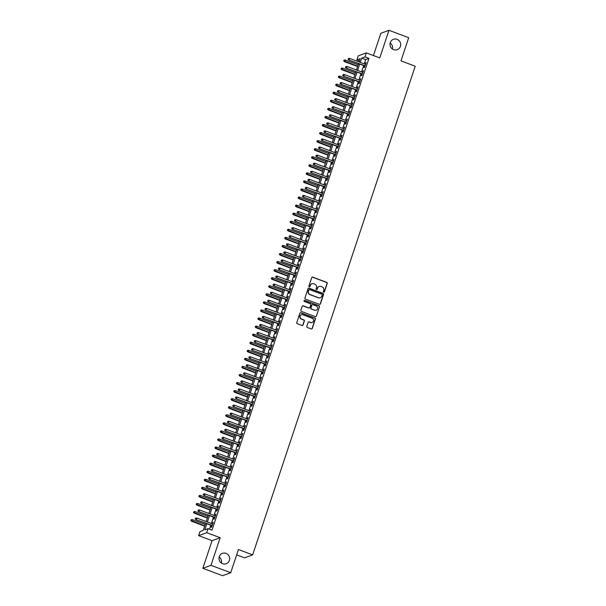 <?xml version="1.0" encoding="UTF-8"?>
<svg xmlns="http://www.w3.org/2000/svg" width="606" height="606" viewBox="0 0 606 606"><rect width="100%" height="100%" fill="white"/><g stroke="black" fill="none" stroke-linecap="round" stroke-linejoin="round"><path stroke-width="0.91" d="M323.71 292.206A0.591 0.568 69.9 0 0 324.437 291.85L327.232 283.441A0.848 0.818 69.9 0 0 326.725 282.358L312.764 277.131A0.848 0.818 69.9 0 0 311.726 277.631L308.924 286.04A0.591 0.568 69.9 0 0 309.674 286.797A0.591 0.568 69.9 0 0 310.014 286.449L310.378 285.358A2.712 2.606 69.9 0 1 313.696 283.752L314.862 284.191A2.712 2.606 69.9 0 1 316.499 287.653L316.143 288.744A0.591 0.568 69.9 0 0 316.885 289.501A0.591 0.568 69.9 0 0 317.226 289.153L317.589 288.062A2.712 2.606 69.9 0 1 320.915 286.456L322.074 286.896A2.712 2.606 69.9 0 1 323.718 290.357L323.354 291.448A0.591 0.568 69.9 0 0 323.71 292.206M323.983 292.236A0.591 0.568 69.9 0 0 324.218 291.933L327.02 283.525A0.848 0.818 69.9 0 0 326.505 282.441L312.544 277.207A0.848 0.818 69.9 0 0 312.105 277.177M309.56 286.827A0.591 0.568 69.9 0 0 309.795 286.524L310.378 285.358M316.771 289.532A0.591 0.568 69.9 0 0 317.006 289.229L317.589 288.062M226.053 553.384A5.522 5.318 69.9 0 0 218.993 558.512A5.522 5.318 69.9 0 0 226.235 563.724A5.522 5.318 69.9 0 0 226.053 553.384M397.059 39.322A5.522 5.318 69.9 0 0 389.999 44.45A5.522 5.318 69.9 0 0 397.241 49.669A5.522 5.318 69.9 0 0 397.059 39.322M306.803 326.392A0.848 0.818 69.9 0 0 307.31 327.475L311.226 328.937A0.848 0.818 69.9 0 0 312.264 328.437L315.378 319.097A0.848 0.818 69.9 0 0 314.862 318.014L300.902 312.787A0.848 0.818 69.9 0 0 299.864 313.287L296.758 322.627A0.848 0.818 69.9 0 0 297.266 323.71L302 325.483A0.848 0.818 69.9 0 0 303.038 324.983L304.371 320.983A0.848 0.818 69.9 0 0 303.856 319.9L301.508 319.021A2.265 2.182 69.9 0 1 301.432 314.779A2.265 2.182 69.9 0 1 302.917 314.787L312.105 318.233A2.265 2.182 69.9 0 1 312.181 322.475A2.265 2.182 69.9 0 1 310.704 322.468L309.166 321.892A0.848 0.818 69.9 0 0 308.128 322.392L306.803 326.392M230.727 572.723L222.614 575.7L202.858 568.299L210.971 565.322L230.727 572.723L238.438 549.544L252.657 554.869L415.216 66.213L400.99 60.888L408.702 37.701L388.946 30.3L379.765 57.918L366.327 52.889L364.986 56.919L368.94 58.396L212.017 530.121L208.063 528.644L206.722 532.674L198.616 535.651L199.957 531.613L203.245 530.409L205.623 523.266M210.971 565.322L220.16 537.704L206.722 532.674M319.415 304.326A0.848 0.818 69.9 0 0 320.453 303.826L323.566 294.486A0.848 0.818 69.9 0 0 323.051 293.402L309.09 288.168A0.848 0.818 69.9 0 0 308.053 288.668L304.947 298.008A0.848 0.818 69.9 0 0 305.454 299.091L319.415 304.326M319.468 306.795L316.362 316.127A0.848 0.818 69.9 0 1 315.325 316.635L301.364 311.401A0.848 0.818 69.9 0 1 300.849 310.317L302.182 306.325A0.848 0.818 69.9 0 1 303.22 305.818L308.878 307.939A0.848 0.818 69.9 0 0 309.916 307.439L310.802 304.788A0.848 0.818 69.9 0 0 310.287 303.704L304.394 301.5A0.591 0.568 69.9 0 1 304.379 300.387A0.591 0.568 69.9 0 1 304.765 300.394L318.953 305.712A0.848 0.818 69.9 0 1 319.468 306.795L316.362 316.127M388.946 30.3L380.841 33.277L373.432 55.547M364.562 65.902L363.986 67.645L364.532 67.448L366.145 62.607L365.138 64.191M361.88 73.97L361.305 75.712L361.85 75.508L363.464 70.675L362.449 72.258M359.199 82.03L358.623 83.772L359.169 83.575L360.775 78.735L359.767 80.318M356.517 90.097L355.934 91.839L356.487 91.635L358.093 86.802L357.085 88.385M353.836 98.157L353.253 99.899L353.806 99.702L355.411 94.862L354.404 96.445M351.154 106.224L350.571 107.966L351.124 107.762L352.73 102.929L351.722 104.512M348.473 114.284L347.889 116.026L348.435 115.829L350.048 110.989L349.041 112.572M345.791 122.351L345.208 124.094L345.753 123.889L347.367 119.056L346.359 120.639M343.102 130.411L342.526 132.161L343.072 131.956L344.685 127.116L343.678 128.699M340.42 138.479L339.845 140.221L340.39 140.024L342.004 135.183L340.996 136.767M337.739 146.538L337.163 148.288L337.709 148.084L339.315 143.243L338.307 144.826M335.057 154.606L334.482 156.348L335.027 156.151L336.633 151.311L335.626 152.894M332.376 162.666L331.793 164.415L332.346 164.211L333.951 159.37L332.944 160.954M329.694 170.733L329.111 172.475L329.664 172.278L331.27 167.438L330.262 169.021M327.013 178.793L326.429 180.543L326.982 180.338L328.588 175.498L327.581 177.081M324.331 186.86L323.748 188.602L324.293 188.405L325.907 183.565L324.899 185.148M321.65 194.92L321.066 196.67L321.612 196.465L323.225 191.625L322.218 193.208M318.961 202.987L318.385 204.73L318.93 204.533L320.544 199.692L319.536 201.275M316.279 211.047L315.703 212.797L316.249 212.592L317.862 207.752L316.847 209.335M313.597 219.114L313.022 220.857L313.567 220.66L315.173 215.819L314.166 217.402M310.916 227.174L310.34 228.924L310.886 228.72L312.491 223.879L311.484 225.47M308.234 235.242L307.651 236.984L308.204 236.787L309.81 231.946L308.802 233.53M305.553 243.301L304.969 245.051L305.522 244.847L307.128 240.006L306.121 241.597M302.871 251.369L302.288 253.111L302.841 252.914L304.447 248.074L303.439 249.657M300.19 259.429L299.606 261.178L300.152 260.974L301.765 256.133L300.758 257.724M297.508 267.496L296.925 269.238L297.47 269.041L299.084 264.201L298.076 265.784M294.819 275.563L294.243 277.306L294.789 277.101L296.402 272.268L295.395 273.851M292.137 283.623L291.562 285.365L292.107 285.168L293.721 280.328L292.706 281.911M289.456 291.691L288.88 293.433L289.426 293.228L291.031 288.395L290.024 289.979M286.774 299.75L286.191 301.493L286.744 301.296L288.35 296.455L287.342 298.038M284.093 307.818L283.51 309.56L284.062 309.355L285.668 304.523L284.661 306.106M281.411 315.877L280.828 317.62L281.381 317.423L282.987 312.582L281.979 314.166M278.73 323.945L278.146 325.687L278.692 325.483L280.305 320.65L279.298 322.233M276.048 332.005L275.465 333.747L276.01 333.55L277.624 328.71L276.616 330.293M273.359 340.072L272.783 341.814L273.329 341.61L274.942 336.777L273.935 338.36M270.677 348.132L270.102 349.874L270.647 349.677L272.261 344.837L271.253 346.42M267.996 356.199L267.42 357.941L267.966 357.737L269.572 352.904L268.564 354.487M265.314 364.259L264.739 366.001L265.284 365.804L266.89 360.964L265.882 362.547M262.633 372.326L262.05 374.069L262.603 373.864L264.208 369.031L263.201 370.614M259.951 380.386L259.368 382.128L259.921 381.931L261.527 377.091L260.519 378.674M257.27 388.454L256.686 390.196L257.239 389.991L258.845 385.158L257.838 386.742M254.588 396.513L254.005 398.256L254.55 398.059L256.164 393.218L255.156 394.801M251.907 404.581L251.323 406.323L251.869 406.118L253.482 401.286L252.475 402.869M249.217 412.641L248.642 414.383L249.187 414.186L250.801 409.345L249.793 410.929M246.536 420.708L245.96 422.45L246.506 422.246L248.119 417.413L247.104 418.996M243.854 428.768L243.279 430.51L243.824 430.313L245.43 425.473L244.423 427.056M241.173 436.835L240.59 438.577L241.143 438.373L242.748 433.54L241.741 435.123M238.491 444.895L237.908 446.645L238.461 446.44L240.067 441.6L239.059 443.183M235.81 452.962L235.226 454.705L235.779 454.508L237.385 449.667L236.378 451.25M233.128 461.022L232.545 462.772L233.09 462.567L234.704 457.727L233.696 459.31M230.447 469.089L229.863 470.832L230.409 470.635L232.022 465.794L231.015 467.377M227.758 477.149L227.182 478.899L227.727 478.695L229.341 473.854L228.333 475.437M225.076 485.217L224.5 486.959L225.046 486.762L226.659 481.921L225.652 483.505M222.394 493.276L221.819 495.026L222.364 494.822L223.97 489.981L222.963 491.564M219.713 501.344L219.137 503.086L219.683 502.889L221.288 498.049L220.281 499.632M217.031 509.404L216.448 511.153L217.001 510.949L218.607 506.108L217.599 507.692M214.35 517.471L213.766 519.213L214.319 519.016L215.925 514.176L214.918 515.759M368.94 58.396L365.653 59.6L364.236 63.857M363.668 65.569L361.555 71.917M360.987 73.629L358.873 79.984M358.305 81.696L356.192 88.044M355.616 89.756L353.51 96.112M352.934 97.824L350.821 104.171M350.253 105.883L348.139 112.239M347.571 113.951L345.458 120.299M344.89 122.011L342.776 128.366M342.208 130.078L340.095 136.426M339.527 138.138L337.413 144.493M336.845 146.205L334.732 152.553M334.164 154.265L332.05 160.62M331.474 162.332L329.361 168.68M328.793 170.392L326.679 176.747M326.111 178.459L323.998 184.807M323.43 186.519L321.316 192.875M320.748 194.587L318.635 200.942M318.067 202.646L315.953 209.002M315.385 210.714L313.272 217.069M312.704 218.774L310.59 225.129M310.014 226.841L307.909 233.196M307.333 234.908L305.219 241.256M304.651 242.968L302.538 249.324M301.97 251.035L299.856 257.383M299.288 259.095L297.175 265.451M296.607 267.163L294.493 273.511M293.925 275.222L291.812 281.578M291.244 283.29L289.13 289.638M288.562 291.35L286.449 297.705M285.873 299.417L283.76 305.765M283.191 307.477L281.078 313.832M280.51 315.544L278.396 321.892M277.828 323.604L275.715 329.959M275.147 331.671L273.033 338.019M272.465 339.731L270.352 346.087M269.784 347.799L267.67 354.146M267.102 355.858L264.989 362.214M264.421 363.926L262.307 370.274M261.731 371.986L259.618 378.341M259.05 380.053L256.936 386.401M256.368 388.113L254.255 394.468M253.687 396.18L251.573 402.528M251.005 404.24L248.892 410.595M248.324 412.307L246.21 418.655M245.642 420.367L243.529 426.722M242.961 428.434L240.847 434.782M240.271 436.494L238.166 442.85M237.59 444.562L235.476 450.909M234.908 452.621L232.795 458.977M232.227 460.689L230.113 467.037M229.545 468.749L227.432 475.104M226.864 476.816L224.75 483.164M224.182 484.876L222.069 491.231M221.501 492.943L219.387 499.299M218.819 501.003L216.706 507.358M216.13 509.07L214.016 515.426M213.448 517.13L211.335 523.486M210.767 525.197L209.449 529.159M211.668 525.531L211.085 527.281L211.638 527.076L213.244 522.236L212.236 523.819M236.658 554.891L244.551 557.846L252.657 554.869M221.387 563.05A5.522 5.318 69.9 0 0 219.167 557.005M392.393 48.995A5.522 5.318 69.9 0 0 390.173 42.95M220.16 537.704L212.047 540.681L202.858 568.299M212.047 540.681L198.616 535.651M359.441 60.85L356.881 59.888L358.222 55.858L366.327 52.889M206.82 523.72L204.775 529.849L208.063 528.644M364.986 56.919L361.699 58.123L360.282 62.373M359.714 64.084L357.601 70.44M357.032 72.152L354.919 78.5M354.351 80.212L352.237 86.567M351.669 88.279L349.556 94.627M348.988 96.339L346.874 102.694M346.306 104.406L344.193 110.754M343.625 112.466L341.511 118.821M340.936 120.533L338.83 126.881M338.254 128.593L336.141 134.949M335.572 136.661L333.459 143.016M332.891 144.72L330.778 151.076M330.209 152.788L328.096 159.143M327.528 160.848L325.414 167.203M324.846 168.915L322.733 175.27M322.165 176.982L320.051 183.33M319.483 185.042L317.37 191.398M316.794 193.109L314.681 199.457M314.113 201.169L311.999 207.525M311.431 209.237L309.318 215.584M308.749 217.296L306.636 223.652M306.068 225.364L303.954 231.712M303.386 233.424L301.273 239.779M300.705 241.491L298.591 247.839M298.023 249.551L295.91 255.906M295.334 257.618L293.228 263.966M292.653 265.678L290.539 272.033M289.971 273.745L287.858 280.093M287.289 281.805L285.176 288.161M284.608 289.873L282.494 296.22M281.926 297.932L279.813 304.288M279.245 306L277.131 312.348M276.563 314.06L274.45 320.415M273.882 322.127L271.768 328.475M271.193 330.187L269.079 336.542M268.511 338.254L266.398 344.602M265.829 346.314L263.716 352.669M263.148 354.381L261.034 360.729M260.466 362.441L258.353 368.796M257.785 370.508L255.671 376.856M255.103 378.568L252.99 384.924M252.422 386.636L250.308 392.983M249.74 394.695L247.627 401.051M247.051 402.763L244.938 409.111M244.369 410.823L242.256 417.178M241.688 418.89L239.575 425.238M239.006 426.95L236.893 433.305M236.325 435.017L234.211 441.373M233.643 443.077L231.53 449.432M230.962 451.144L228.848 457.5M228.28 459.204L226.167 465.56M225.591 467.271L223.485 473.627M222.91 475.339L220.796 481.687M220.228 483.399L218.115 489.754M217.546 491.466L215.433 497.814M214.865 499.526L212.751 505.881M212.183 507.593L210.07 513.941M209.502 515.653L207.388 522.008M359.085 61.926L360.169 58.684L356.881 59.888M206.191 521.554L208.305 515.206M208.873 513.494L210.986 507.139M211.555 505.427L213.668 499.079M214.236 497.367L216.35 491.012M216.918 489.3L219.031 482.952M219.599 481.24L221.713 474.884M222.281 473.172L224.394 466.825M224.962 465.113L227.076 458.757M227.651 457.045L229.765 450.697M230.333 448.985L232.446 442.63M233.015 440.918L235.128 434.57M235.696 432.858L237.81 426.503M238.378 424.791L240.491 418.443M241.059 416.731L243.173 410.376M243.741 408.664L245.854 402.316M246.422 400.604L248.536 394.248M249.111 392.536L251.217 386.189M251.793 384.477L253.906 378.121M254.475 376.409L256.588 370.061M257.156 368.35L259.27 361.994M259.838 360.282L261.951 353.934M262.519 352.222L264.633 345.867M265.201 344.155L267.314 337.807M267.882 336.095L269.996 329.74M270.564 328.028L272.677 321.68M273.253 319.968L275.366 313.613M275.935 311.901L278.048 305.545M278.616 303.841L280.729 297.485M281.298 295.773L283.411 289.418M283.979 287.714L286.093 281.358M286.661 279.646L288.774 273.291M289.342 271.579L291.456 265.231M292.024 263.519L294.137 257.164M294.713 255.452L296.819 249.104M297.394 247.392L299.508 241.036M300.076 239.325L302.189 232.977M302.758 231.265L304.871 224.909M305.439 223.197L307.553 216.85M308.121 215.138L310.234 208.782M310.802 207.07L312.916 200.722M313.484 199.01L315.597 192.655M316.165 190.943L318.279 184.595M318.854 182.883L320.968 176.528M321.536 174.816L323.649 168.468M324.218 166.756L326.331 160.401M326.899 158.689L329.013 152.341M329.581 150.629L331.694 144.273M332.262 142.561L334.376 136.214M334.944 134.502L337.057 128.146M337.625 126.434L339.739 120.086M340.307 118.375L342.42 112.019M342.996 110.307L345.109 103.959M345.678 102.247L347.791 95.892M348.359 94.18L350.473 87.832M351.041 86.12L353.154 79.765M353.722 78.053L355.836 71.705M356.404 69.993L358.517 63.638M365.653 59.6L361.699 58.123M365.592 62.812L366.024 62.971M362.911 70.872L363.342 71.031M360.229 78.939L360.661 79.098M357.548 86.999L357.972 87.158M354.866 95.066L355.29 95.225M352.184 103.126L352.609 103.285M349.503 111.193L349.927 111.352M346.814 119.253L347.246 119.412M344.132 127.321L344.564 127.48M341.451 135.38L341.882 135.539M338.769 143.448L339.201 143.607M336.088 151.508L336.519 151.674M333.406 159.575L333.83 159.734M330.724 167.635L331.149 167.801M328.043 175.702L328.467 175.861M325.361 183.762L325.786 183.929M322.672 191.829L323.104 191.988M319.991 199.889L320.422 200.056M317.309 207.956L317.741 208.116M314.628 216.016L315.059 216.183M311.946 224.084L312.37 224.243M309.265 232.143L309.689 232.31M306.583 240.211L307.007 240.37M303.901 248.271L304.326 248.437M301.22 256.338L301.644 256.497M298.531 264.405L298.963 264.564M295.849 272.465L296.281 272.624M293.168 280.533L293.599 280.692M290.486 288.592L290.918 288.751M287.805 296.66L288.229 296.819M285.123 304.72L285.547 304.879M282.441 312.787L282.866 312.946M279.76 320.847L280.184 321.006M277.071 328.914L277.503 329.073M274.389 336.974L274.821 337.133M271.708 345.041L272.139 345.2M269.026 353.101L269.458 353.26M266.345 361.168L266.769 361.327M263.663 369.228L264.087 369.387M260.981 377.296L261.406 377.455M258.3 385.355L258.724 385.514M255.618 393.423L256.043 393.582M252.929 401.483L253.361 401.642M250.248 409.55L250.679 409.709M247.566 417.61L247.998 417.769M244.885 425.677L245.316 425.836M242.203 433.737L242.627 433.896M239.521 441.804L239.946 441.963M236.84 449.864L237.264 450.023M234.158 457.931L234.583 458.091M231.469 465.991L231.901 466.158M228.788 474.059L229.22 474.218M226.106 482.118L226.538 482.285M223.425 490.186L223.856 490.345M220.743 498.246L221.175 498.412M218.062 506.313L218.486 506.472M215.38 514.373L215.804 514.539M212.698 522.44L213.123 522.599M319.029 286.486A2.712 2.606 69.9 0 0 317.37 288.138M311.817 283.79A2.712 2.606 69.9 0 0 310.158 285.441M319.862 304.363A0.848 0.818 69.9 0 0 320.241 303.901L323.346 294.561A0.848 0.818 69.9 0 0 322.831 293.478L308.871 288.251A0.848 0.818 69.9 0 0 308.431 288.214M322.187 294.948A0.591 0.568 69.9 0 0 321.831 294.19L309.575 289.6A0.591 0.568 69.9 0 0 308.848 289.948L308.469 291.1A2.712 2.606 69.9 0 0 310.105 294.561L318.483 297.697A2.712 2.606 69.9 0 0 321.809 296.092L322.187 294.948M309.083 289.645A0.591 0.568 69.9 0 0 308.628 290.032L308.848 289.948M320.15 297.751A2.712 2.606 69.9 0 1 318.264 297.781L309.886 294.637A2.712 2.606 69.9 0 1 308.249 291.175L308.628 290.032M315.764 316.665A0.848 0.818 69.9 0 0 316.143 316.211M309.325 307.977A0.848 0.818 69.9 0 1 308.659 308.022L303 305.901A0.848 0.818 69.9 0 0 302.561 305.863M319.248 306.871A0.848 0.818 69.9 0 0 318.741 305.788L304.545 300.47A0.591 0.568 69.9 0 0 304.273 300.44M314.756 310.143A2.265 2.182 69.9 0 0 317.65 308.037A2.265 2.182 69.9 0 0 316.165 305.909L312.923 304.697A0.848 0.818 69.9 0 0 311.885 305.197L311.007 307.848A0.848 0.818 69.9 0 0 311.514 308.931L314.537 310.227A2.265 2.182 69.9 0 0 316.127 310.189M312.264 304.742A0.848 0.818 69.9 0 0 311.666 305.28L311.885 305.197M314.537 310.227L311.295 309.015A0.848 0.818 69.9 0 1 310.787 307.931L311.666 305.28M312.075 322.513A2.265 2.182 69.9 0 1 310.484 322.543L308.946 321.975A0.848 0.818 69.9 0 0 308.507 321.938M301.326 314.825A2.265 2.182 69.9 0 0 301.288 319.104L301.508 319.021M302.439 325.52A0.848 0.818 69.9 0 0 302.818 325.058L304.151 321.066A0.848 0.818 69.9 0 0 303.636 319.983L301.288 319.104M311.673 328.975A0.848 0.818 69.9 0 0 312.052 328.52L315.158 319.18A0.848 0.818 69.9 0 0 314.643 318.097L300.682 312.87A0.848 0.818 69.9 0 0 300.243 312.832M344.17 60.017L343.685 60.903L344.17 60.017L345.397 60.047L344.519 61.645L357.555 66.531M343.905 60.82L357.646 66.266M345.397 60.047L358.123 64.819M344.519 61.645L343.685 60.903M348.291 59.214L348.556 58.411L348.071 59.297L349.298 59.888L349.776 58.441L365.562 64.35M365.077 65.804L348.904 60.032L364.994 66.062M348.071 59.297L348.904 60.032M349.776 58.441L348.556 58.411M341.489 68.077L341.004 68.963L341.489 68.077L342.716 68.107L341.837 69.705L354.874 74.591M341.223 68.887L354.964 74.333M342.716 68.107L355.442 72.879M341.837 69.705L341.004 68.963M338.807 76.144L338.322 77.03L338.807 76.144L340.027 76.174L339.155 77.773L352.192 82.658M338.542 76.947L352.275 82.393M340.027 76.174L352.76 80.946M339.155 77.773L338.322 77.03M336.125 84.204L335.641 85.098L336.125 84.204L337.345 84.234L336.466 85.832L349.51 90.718M335.86 85.014L349.594 90.461M337.345 84.234L350.079 89.006M336.466 85.832L335.641 85.098M333.444 92.271L332.959 93.157L333.444 92.271L334.663 92.301L333.785 93.9L346.829 98.786M333.171 93.074L346.912 98.52M334.663 92.301L347.397 97.074M333.785 93.9L332.959 93.157M345.609 67.281L345.875 66.471L345.39 67.357L346.617 67.955L347.094 66.501L362.88 72.417M362.396 73.871L346.215 68.099L362.312 74.129M345.39 67.357L346.215 68.099M347.094 66.501L345.875 66.471M342.92 75.341L343.193 74.538L342.701 75.424L343.928 76.015L344.413 74.568L360.199 80.477M359.714 81.931L343.534 76.159L359.631 82.189M342.701 75.424L343.534 76.159M344.413 74.568L343.193 74.538M340.239 83.408L340.511 82.598L340.019 83.484L341.246 84.082L341.731 82.628L357.517 88.544M357.032 89.999L340.852 84.226L356.949 90.256M340.019 83.484L340.852 84.226M341.731 82.628L340.511 82.598M337.557 91.468L337.83 90.665L337.337 91.551L338.565 92.142L339.049 90.695L354.836 96.604M354.351 98.058L338.171 92.286L354.26 98.316M337.337 91.551L338.171 92.286M339.049 90.695L337.83 90.665M330.762 100.331L330.27 101.225L330.762 100.331L331.982 100.361L331.103 101.959L344.147 106.845M330.49 101.141L344.231 106.588M331.982 100.361L344.716 105.133M331.103 101.959L330.27 101.225M334.876 99.535L335.141 98.725L334.656 99.611L335.883 100.21L336.368 98.755L352.147 104.671M351.669 106.126L335.489 100.354L351.578 106.383M334.656 99.611L335.489 100.354M336.368 98.755L335.141 98.725M328.081 108.398L327.588 109.285L328.081 108.398L329.3 108.429L328.422 110.027L341.466 114.913M327.808 109.201L341.549 114.648M329.3 108.429L342.034 113.201M328.422 110.027L327.588 109.285M332.194 107.595L332.459 106.792L331.974 107.679L333.202 108.269L333.686 106.823L349.465 112.731M348.988 114.186L332.808 108.421L348.897 114.443M331.974 107.679L332.808 108.421M333.686 106.823L332.459 106.792M325.399 116.458L324.907 117.352L325.399 116.458L326.619 116.488L325.74 118.087L338.777 122.973M325.127 117.269L338.868 122.715M326.619 116.488L339.352 121.261M325.74 118.087L324.907 117.352M329.512 115.663L329.778 114.852L329.293 115.738L330.52 116.337L331.005 114.882L346.784 120.799M346.306 122.253L330.126 116.481L346.215 122.51M329.293 115.738L330.126 116.481M331.005 114.882L329.778 114.852M322.71 124.525L322.225 125.412L322.71 124.525L323.937 124.556L323.059 126.154L336.095 131.04M322.445 125.328L336.186 130.775M323.937 124.556L336.663 129.328M323.059 126.154L322.225 125.412M326.831 123.722L327.096 122.92L326.611 123.806L327.838 124.397L328.316 122.95L344.102 128.866M343.617 130.313L327.445 124.548L343.534 130.57M326.611 123.806L327.445 124.548M328.316 122.95L327.096 122.92M320.029 132.593L319.544 133.479L320.029 132.593L321.256 132.623L320.377 134.214L333.414 139.1M319.763 133.396L333.505 138.842M321.256 132.623L333.982 137.388M320.377 134.214L319.544 133.479M324.149 131.79L324.415 130.979L323.93 131.866L325.157 132.464L325.634 131.01L341.42 136.926M340.936 138.38L324.763 132.608L340.852 138.638M323.93 131.866L324.763 132.608M325.634 131.01L324.415 130.979M317.347 140.653L316.862 141.539L317.347 140.653L318.574 140.683L317.695 142.281L330.732 147.167M317.082 141.456L330.815 146.902M318.574 140.683L331.3 145.455M317.695 142.281L316.862 141.539M321.46 139.85L321.733 139.047L321.248 139.933L322.468 140.524L322.953 139.077L338.739 144.993M338.254 146.44L322.074 140.675L338.171 146.697M321.248 139.933L322.074 140.675M322.953 139.077L321.733 139.047M314.665 148.72L314.181 149.606L314.665 148.72L315.885 148.75L315.014 150.341L328.051 155.227M314.4 149.523L328.134 154.969M315.885 148.75L328.619 153.515M315.014 150.341L314.181 149.606M318.779 147.917L319.051 147.106L318.559 147.993L319.786 148.591L320.271 147.137L336.057 153.053M335.572 154.507L319.392 148.735L335.489 154.765M318.559 147.993L319.392 148.735M320.271 147.137L319.051 147.106M311.984 156.78L311.499 157.666L311.984 156.78L313.204 156.81L312.325 158.408L325.369 163.294M311.719 157.59L325.452 163.029M313.204 156.81L325.937 161.582M312.325 158.408L311.499 157.666M316.097 155.977L316.37 155.174L315.877 156.06L317.105 156.651L317.589 155.204L333.376 161.12M332.891 162.567L316.711 156.802L332.808 162.832M315.877 156.06L316.711 156.802M317.589 155.204L316.37 155.174M309.302 164.847L308.81 165.733L309.302 164.847L310.522 164.877L309.643 166.468L322.687 171.354M309.03 165.65L322.771 171.097M310.522 164.877L323.256 169.642M309.643 166.468L308.81 165.733M313.416 164.044L313.688 163.234L313.196 164.12L314.423 164.718L314.908 163.264L330.694 169.18M330.209 170.634L314.029 164.862L330.118 170.892M313.196 164.12L314.029 164.862M314.908 163.264L313.688 163.234M306.621 172.907L306.128 173.793L306.621 172.907L307.84 172.937L306.962 174.536L320.006 179.421M306.348 173.717L320.089 179.156M307.84 172.937L320.574 177.709M306.962 174.536L306.128 173.793M310.734 172.104L310.999 171.301L310.514 172.187L311.742 172.786L312.226 171.331L328.005 177.247M327.528 178.694L311.348 172.93L327.437 178.959M310.514 172.187L311.348 172.93M312.226 171.331L310.999 171.301M303.939 180.974L303.447 181.861L303.939 180.974L305.159 181.005L304.28 182.595L317.317 187.481M303.667 181.777L317.408 187.224M305.159 181.005L317.892 185.769M304.28 182.595L303.447 181.861M308.053 180.171L308.318 179.361L307.833 180.247L309.06 180.846L309.545 179.391L325.324 185.307M324.846 186.762L308.666 180.989L324.755 187.019M307.833 180.247L308.666 180.989M309.545 179.391L308.318 179.361M301.25 189.034L300.765 189.92L301.25 189.034L302.477 189.064L301.599 190.663L314.635 195.549M300.985 189.845L314.726 195.284M302.477 189.064L315.211 193.837M301.599 190.663L300.765 189.92M305.371 188.231L305.636 187.428L305.151 188.314L306.378 188.913L306.863 187.459L322.642 193.375M322.157 194.821L305.985 189.057L322.074 195.087M305.151 188.314L305.985 189.057M306.863 187.459L305.636 187.428M298.569 197.101L298.084 197.988L298.569 197.101L299.796 197.132L298.917 198.723L311.954 203.608M298.303 197.904L312.045 203.351M299.796 197.132L312.522 201.896M298.917 198.723L298.084 197.988M302.689 196.299L302.955 195.488L302.47 196.382L303.697 196.973L304.174 195.518L319.96 201.434M319.476 202.889L303.303 197.117L319.392 203.146M302.47 196.382L303.303 197.117M304.174 195.518L302.955 195.488M295.887 205.161L295.402 206.048L295.887 205.161L297.114 205.192L296.236 206.79L309.272 211.676M295.622 205.972L309.363 211.411M297.114 205.192L309.84 209.964M296.236 206.79L295.402 206.048M300.008 204.358L300.273 203.555L299.788 204.442L301.015 205.04L301.493 203.586L317.279 209.502M316.794 210.949L300.614 205.184L316.711 211.214M299.788 204.442L300.614 205.184M301.493 203.586L300.273 203.555M293.206 213.229L292.721 214.115L293.206 213.229L294.425 213.259L293.554 214.85L306.591 219.736M292.94 214.032L306.674 219.478M294.425 213.259L307.159 218.024M293.554 214.85L292.721 214.115M297.319 212.426L297.591 211.615L297.099 212.509L298.326 213.1L298.811 211.645L314.597 217.562M314.113 219.016L297.932 213.244L314.029 219.274M297.099 212.509L297.932 213.244M298.811 211.645L297.591 211.615M290.524 221.288L290.039 222.175L290.524 221.288L291.744 221.319L290.872 222.917L303.909 227.803M290.259 222.099L303.992 227.538M291.744 221.319L304.477 226.091M290.872 222.917L290.039 222.175M294.637 220.486L294.91 219.683L294.418 220.569L295.645 221.167L296.129 219.713L311.916 225.629M311.431 227.076L295.251 221.311L311.348 227.341M294.418 220.569L295.251 221.311M296.129 219.713L294.91 219.683M287.842 229.356L287.358 230.242L287.842 229.356L289.062 229.386L288.183 230.977L301.227 235.863M287.57 230.159L301.311 235.605M289.062 229.386L301.796 234.151M288.183 230.977L287.358 230.242M291.956 228.553L292.228 227.75L291.736 228.636L292.963 229.227L293.448 227.773L309.234 233.689M308.749 235.143L292.569 229.371L308.659 235.401M291.736 228.636L292.569 229.371M293.448 227.773L292.228 227.75M285.161 237.416L284.668 238.302L285.161 237.416L286.38 237.446L285.502 239.044L298.546 243.93M284.888 238.226L298.629 243.673M286.38 237.446L299.114 242.218M285.502 239.044L284.668 238.302M289.274 236.613L289.539 235.81L289.054 236.696L290.282 237.294L290.766 235.84L306.553 241.756M306.068 243.203L289.888 237.438L305.977 243.468M289.054 236.696L289.888 237.438M290.766 235.84L289.539 235.81M282.479 245.483L281.987 246.369L282.479 245.483L283.699 245.513L282.82 247.104L295.864 251.99M282.207 246.286L295.948 251.732M283.699 245.513L296.432 250.278M282.82 247.104L281.987 246.369M286.593 244.68L286.858 243.877L286.373 244.763L287.6 245.354L288.085 243.907L303.864 249.816M303.386 251.27L287.206 245.498L303.295 251.528M286.373 244.763L287.206 245.498M288.085 243.907L286.858 243.877M279.798 253.543L279.305 254.429L279.798 253.543L281.017 253.573L280.139 255.171L293.175 260.057M279.525 254.353L293.266 259.8M281.017 253.573L293.751 258.345M280.139 255.171L279.305 254.429M283.911 252.74L284.176 251.937L283.691 252.823L284.918 253.422L285.403 251.967L301.182 257.883M300.705 259.33L284.525 253.566L300.614 259.595M283.691 252.823L284.525 253.566M285.403 251.967L284.176 251.937M277.109 261.61L276.624 262.496L277.109 261.61L278.336 261.64L277.457 263.231L290.494 268.117M276.844 262.413L290.585 267.86M278.336 261.64L291.062 266.405M277.457 263.231L276.624 262.496M281.229 260.807L281.495 260.004L281.01 260.891L282.237 261.481L282.714 260.035L298.5 265.943M298.016 267.397L281.843 261.625L297.932 267.655M281.01 260.891L281.843 261.625M282.714 260.035L281.495 260.004M274.427 269.67L273.942 270.556L274.427 269.67L275.654 269.7L274.776 271.299L287.812 276.185M274.162 270.481L287.903 275.927M275.654 269.7L288.38 274.473M274.776 271.299L273.942 270.556M278.548 268.875L278.813 268.064L278.328 268.95L279.555 269.549L280.033 268.094L295.819 274.01M295.334 275.457L279.161 269.693L295.251 275.722M278.328 268.95L279.161 269.693M280.033 268.094L278.813 268.064M271.746 277.737L271.261 278.624L271.746 277.737L272.973 277.768L272.094 279.358L285.131 284.244M271.48 278.54L285.221 283.987M272.973 277.768L285.699 282.532M272.094 279.358L271.261 278.624M275.866 276.934L276.131 276.131L275.647 277.018L276.874 277.609L277.351 276.162L293.137 282.07M292.653 283.525L276.472 277.753L292.569 283.782M275.647 277.018L276.472 277.753M277.351 276.162L276.131 276.131M269.064 285.797L268.579 286.683L269.064 285.797L270.284 285.827L269.412 287.426L282.449 292.312M268.799 286.608L282.532 292.054M270.284 285.827L283.017 290.6M269.412 287.426L268.579 286.683M273.177 285.002L273.45 284.191L272.958 285.078L274.185 285.676L274.67 284.222L290.456 290.138M289.971 291.584L273.791 285.82L289.888 291.85M272.958 285.078L273.791 285.82M274.67 284.222L273.45 284.191M266.382 293.865L265.898 294.751L266.382 293.865L267.602 293.895L266.723 295.486L279.767 300.371M266.117 294.667L279.851 300.114M267.602 293.895L280.336 298.66M266.723 295.486L265.898 294.751M270.496 293.062L270.768 292.259L270.276 293.145L271.503 293.736L271.988 292.289L287.774 298.197M287.289 299.652L271.109 293.88L287.206 299.909M270.276 293.145L271.109 293.88M271.988 292.289L270.768 292.259M263.701 301.924L263.209 302.811L263.701 301.924L264.92 301.955L264.042 303.553L277.086 308.439M263.428 302.735L277.169 308.181M264.92 301.955L277.654 306.727M264.042 303.553L263.209 302.811M267.814 301.129L268.087 300.318L267.594 301.205L268.822 301.803L269.306 300.349L285.093 306.265M284.608 307.712L268.428 301.947L284.517 307.977M267.594 301.205L268.428 301.947M269.306 300.349L268.087 300.318M261.019 309.992L260.527 310.878L261.019 309.992L262.239 310.022L261.36 311.613L274.404 316.499M260.747 310.795L274.488 316.241M262.239 310.022L274.972 314.794M261.36 311.613L260.527 310.878M265.133 309.189L265.398 308.386L264.913 309.272L266.14 309.863L266.625 308.416L282.404 314.325M281.926 315.779L265.746 310.007L281.835 316.037M264.913 309.272L265.746 310.007M266.625 308.416L265.398 308.386M258.338 318.052L257.845 318.938L258.338 318.052L259.557 318.082L258.679 319.68L271.723 324.566M258.065 318.862L271.806 324.308M259.557 318.082L272.291 322.854M258.679 319.68L257.845 318.938M262.451 317.256L262.716 316.446L262.231 317.332L263.459 317.93L263.943 316.476L279.722 322.392M279.245 323.839L263.065 318.074L279.154 324.104M262.231 317.332L263.065 318.074M263.943 316.476L262.716 316.446M255.649 326.119L255.164 327.005L255.649 326.119L256.876 326.149L255.997 327.748L269.034 332.626M255.384 326.922L269.125 332.368M256.876 326.149L269.609 330.921M255.997 327.748L255.164 327.005M259.769 325.316L260.035 324.513L259.55 325.399L260.777 325.99L261.262 324.543L277.04 330.452M276.556 331.906L260.383 326.134L276.472 332.164M259.55 325.399L260.383 326.134M261.262 324.543L260.035 324.513M252.967 334.179L252.482 335.065L252.967 334.179L254.194 334.209L253.316 335.807L266.352 340.693M252.702 334.989L266.443 340.436M254.194 334.209L266.92 338.981M253.316 335.807L252.482 335.065M257.088 333.383L257.353 332.573L256.868 333.459L258.095 334.058L258.573 332.603L274.359 338.519M273.874 339.966L257.701 334.201L273.791 340.231M256.868 333.459L257.701 334.201M258.573 332.603L257.353 332.573M250.286 342.246L249.801 343.132L250.286 342.246L251.513 342.276L250.634 343.875L263.671 348.761M250.02 343.049L263.761 348.495M251.513 342.276L264.239 347.049M250.634 343.875L249.801 343.132M254.406 341.443L254.671 340.64L254.187 341.526L255.414 342.117L255.891 340.67L271.677 346.579M271.193 348.033L255.02 342.261L271.109 348.291M254.187 341.526L255.02 342.261M255.891 340.67L254.671 340.64M247.604 350.306L247.119 351.192L247.604 350.306L248.824 350.336L247.952 351.935L260.989 356.82M247.339 351.116L261.072 356.563M248.824 350.336L261.557 355.108M247.952 351.935L247.119 351.192M251.717 349.51L251.99 348.7L251.505 349.586L252.725 350.185L253.21 348.73L268.996 354.646M268.511 356.093L252.331 350.329L268.428 356.358M251.505 349.586L252.331 350.329M253.21 348.73L251.99 348.7M244.922 358.373L244.438 359.26L244.922 358.373L246.142 358.404L245.271 360.002L258.308 364.888M244.657 359.176L258.391 364.623M246.142 358.404L258.876 363.176M245.271 360.002L244.438 359.26M249.036 357.57L249.308 356.767L248.816 357.654L250.043 358.244L250.528 356.798L266.314 362.706M265.829 364.161L249.649 358.388L265.746 364.418M248.816 357.654L249.649 358.388M250.528 356.798L249.308 356.767M242.241 366.433L241.756 367.319L242.241 366.433L243.46 366.463L242.582 368.062L255.626 372.948M241.968 367.244L255.709 372.69M243.46 366.463L256.194 371.236M242.582 368.062L241.756 367.319M246.354 365.638L246.627 364.827L246.134 365.713L247.362 366.312L247.846 364.857L263.633 370.774M263.148 372.228L246.968 366.456L263.057 372.485M246.134 365.713L246.968 366.456M247.846 364.857L246.627 364.827M239.559 374.5L239.067 375.387L239.559 374.5L240.779 374.531L239.9 376.129L252.944 381.015M239.287 375.303L253.028 380.75M240.779 374.531L253.513 379.303M239.9 376.129L239.067 375.387M243.673 373.697L243.945 372.895L243.453 373.781L244.68 374.372L245.165 372.925L260.951 378.833M260.466 380.288L244.286 374.516L260.375 380.545M243.453 373.781L244.286 374.516M245.165 372.925L243.945 372.895M236.878 382.56L236.385 383.446L236.878 382.56L238.097 382.591L237.219 384.189L250.263 389.075M236.605 383.371L250.346 388.817M238.097 382.591L250.831 387.363M237.219 384.189L236.385 383.446M240.991 381.765L241.256 380.954L240.771 381.841L241.999 382.439L242.483 380.985L258.262 386.901M257.785 388.355L241.605 382.583L257.694 388.613M240.771 381.841L241.605 382.583M242.483 380.985L241.256 380.954M234.196 390.628L233.704 391.514L234.196 390.628L235.416 390.658L234.537 392.256L247.574 397.142M233.924 391.431L247.665 396.877M235.416 390.658L248.149 395.43M234.537 392.256L233.704 391.514M238.31 389.825L238.575 389.022L238.09 389.908L239.317 390.499L239.802 389.052L255.58 394.96M255.103 396.415L238.923 390.643L255.012 396.672M238.09 389.908L238.923 390.643M239.802 389.052L238.575 389.022M231.507 398.687L231.022 399.581L231.507 398.687L232.734 398.718L231.856 400.316L244.892 405.202M231.242 399.498L244.983 404.944M232.734 398.718L245.468 403.49M231.856 400.316L231.022 399.581M235.628 397.892L235.893 397.082L235.408 397.968L236.635 398.566L237.12 397.112L252.899 403.028M252.414 404.482L236.242 398.71L252.331 404.74M235.408 397.968L236.242 398.71M237.12 397.112L235.893 397.082M228.826 406.755L228.341 407.641L228.826 406.755L230.053 406.785L229.174 408.383L242.211 413.269M228.56 407.558L242.302 413.004M230.053 406.785L242.779 411.557M229.174 408.383L228.341 407.641M232.946 405.952L233.212 405.149L232.727 406.035L233.954 406.626L234.431 405.179L250.217 411.088M249.733 412.542L233.56 406.77L249.649 412.8M232.727 406.035L233.56 406.77M234.431 405.179L233.212 405.149M226.144 414.815L225.659 415.708L226.144 414.815L227.371 414.845L226.492 416.443L239.529 421.329M225.879 415.625L239.62 421.072M227.371 414.845L240.097 419.617M226.492 416.443L225.659 415.708M230.265 414.019L230.53 413.209L230.045 414.095L231.272 414.693L231.75 413.239L247.536 419.155M247.051 420.609L230.871 414.837L246.968 420.867M230.045 414.095L230.871 414.837M231.75 413.239L230.53 413.209M223.462 422.882L222.978 423.768L223.462 422.882L224.682 422.912L223.811 424.511L236.848 429.396M223.197 423.685L236.931 429.131M224.682 422.912L237.416 427.685M223.811 424.511L222.978 423.768M227.576 422.079L227.848 421.276L227.356 422.162L228.583 422.753L229.068 421.306L244.854 427.215M244.369 428.669L228.189 422.905L244.286 428.927M227.356 422.162L228.189 422.905M229.068 421.306L227.848 421.276M220.781 430.949L220.296 431.836L220.781 430.949L222.001 430.972L221.122 432.57L234.166 437.456M220.516 431.752L234.249 437.199M222.001 430.972L234.734 435.744M221.122 432.57L220.296 431.836M224.894 430.146L225.167 429.336L224.674 430.222L225.902 430.821L226.386 429.366L242.173 435.282M241.688 436.737L225.508 430.964L241.605 436.994M224.674 430.222L225.508 430.964M226.386 429.366L225.167 429.336M218.099 439.009L217.615 439.895L218.099 439.009L219.319 439.039L218.44 440.638L231.484 445.524M217.827 439.812L231.568 445.258M219.319 439.039L232.053 443.812M218.44 440.638L217.615 439.895M222.213 438.206L222.485 437.403L221.993 438.289L223.22 438.88L223.705 437.434L239.491 443.35M239.006 444.796L222.826 439.032L238.915 445.054M221.993 438.289L222.826 439.032M223.705 437.434L222.485 437.403M215.418 447.077L214.925 447.963L215.418 447.077L216.637 447.107L215.759 448.698L228.803 453.583M215.145 447.879L228.886 453.326M216.637 447.107L229.371 451.871M215.759 448.698L214.925 447.963M219.531 446.274L219.796 445.463L219.311 446.349L220.539 446.948L221.023 445.493L236.802 451.409M236.325 452.864L220.145 447.092L236.234 453.121M219.311 446.349L220.145 447.092M221.023 445.493L219.796 445.463M212.736 455.136L212.244 456.023L212.736 455.136L213.956 455.167L213.077 456.765L226.121 461.651M212.464 455.939L226.205 461.386M213.956 455.167L226.689 459.939M213.077 456.765L212.244 456.023M216.85 454.333L217.115 453.53L216.63 454.417L217.857 455.008L218.342 453.561L234.121 459.477M233.643 460.924L217.463 455.159L233.552 461.181M216.63 454.417L217.463 455.159M218.342 453.561L217.115 453.53M210.055 463.204L209.562 464.09L210.055 463.204L211.274 463.234L210.396 464.825L223.432 469.711M209.782 464.007L223.523 469.453M211.274 463.234L224.008 467.999M210.396 464.825L209.562 464.09M214.168 462.401L214.433 461.59L213.948 462.476L215.175 463.075L215.66 461.62L231.439 467.537M230.962 468.991L214.782 463.219L230.871 469.249M213.948 462.476L214.782 463.219M215.66 461.62L214.433 461.59M207.366 471.263L206.881 472.15L207.366 471.263L208.593 471.294L207.714 472.892L220.751 477.778M207.1 472.074L220.842 477.513M208.593 471.294L221.319 476.066M207.714 472.892L206.881 472.15M211.486 470.461L211.752 469.658L211.267 470.544L212.494 471.135L212.971 469.688L228.757 475.604M228.273 477.051L212.1 471.286L228.189 477.316M211.267 470.544L212.1 471.286M212.971 469.688L211.752 469.658M204.684 479.331L204.199 480.217L204.684 479.331L205.911 479.361L205.033 480.952L218.069 485.838M204.419 480.134L218.16 485.58M205.911 479.361L218.637 484.126M205.033 480.952L204.199 480.217M208.805 478.528L209.07 477.717L208.585 478.604L209.812 479.202L210.29 477.748L226.076 483.664M225.591 485.118L209.418 479.346L225.508 485.376M208.585 478.604L209.418 479.346M210.29 477.748L209.07 477.717M202.003 487.391L201.518 488.277L202.003 487.391L203.23 487.421L202.351 489.019L215.388 493.905M201.737 488.201L215.471 493.64M203.23 487.421L215.956 492.193M202.351 489.019L201.518 488.277M206.116 486.588L206.388 485.785L205.904 486.671L207.123 487.269L207.608 485.815L223.394 491.731M222.91 493.178L206.729 487.413L222.826 493.443M205.904 486.671L206.729 487.413M207.608 485.815L206.388 485.785M199.321 495.458L198.836 496.344L199.321 495.458L200.541 495.488L199.669 497.079L212.706 501.965M199.056 496.261L212.789 501.707M200.541 495.488L213.274 500.253M199.669 497.079L198.836 496.344M203.434 494.655L203.707 493.845L203.215 494.731L204.442 495.329L204.926 493.875L220.713 499.791M220.228 501.245L204.048 495.473L220.145 501.503M203.215 494.731L204.048 495.473M204.926 493.875L203.707 493.845M196.639 503.518L196.155 504.404L196.639 503.518L197.859 503.548L196.98 505.146L210.024 510.032M196.374 504.328L210.108 509.767M197.859 503.548L210.593 508.32M196.98 505.146L196.155 504.404M200.753 502.715L201.025 501.912L200.533 502.798L201.76 503.397L202.245 501.942L218.031 507.858M217.546 509.305L201.366 503.541L217.463 509.57M200.533 502.798L201.366 503.541M202.245 501.942L201.025 501.912M193.958 511.585L193.465 512.471L193.958 511.585L195.177 511.615L194.299 513.206L207.343 518.092M193.685 512.388L207.426 517.835M195.177 511.615L207.911 516.38M194.299 513.206L193.465 512.471M198.071 510.782L198.344 509.972L197.851 510.866L199.079 511.456L199.563 510.002L215.35 515.918M214.865 517.372L198.685 511.6L214.774 517.63M197.851 510.866L198.685 511.6M199.563 510.002L198.344 509.972M191.276 519.645L190.784 520.531L191.276 519.645L192.496 519.675L191.617 521.274L204.661 526.159M191.004 520.456L204.745 525.894M192.496 519.675L205.229 524.448M191.617 521.274L190.784 520.531M195.39 518.842L195.655 518.039L195.17 518.925L196.397 519.524L196.882 518.069L212.661 523.985M212.183 525.432L196.003 519.668L212.092 525.697M195.17 518.925L196.003 519.668M196.882 518.069L195.655 518.039"/></g></svg>
